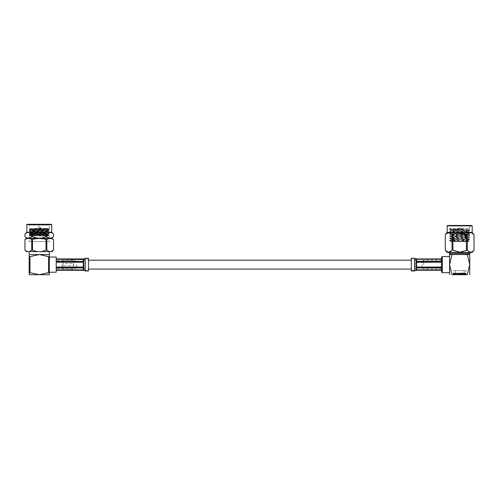 <?xml version="1.0" encoding="UTF-8"?>
<svg xmlns="http://www.w3.org/2000/svg" width="499" height="499" viewBox="0 0 499 499"><rect width="100%" height="100%" fill="white"/><g stroke="black" fill="none" stroke-linecap="round" stroke-linejoin="round"><path stroke-width="0.37" stroke-dasharray="2.5 1.87" d="M411.319 264.632L411.319 269.073L411.319 264.632M88.491 264.632L88.491 269.073L88.491 264.632M460.215 273.508L460.215 274.718L459.691 273.109L460.39 273.109L459.922 273.508L459.922 274.718L460.39 273.109L461.138 273.109L461.014 274.718L460.727 273.508L461.014 274.718L460.727 273.508L461.138 273.109L460.446 273.109L460.727 273.508L459.635 273.109L459.111 274.718L459.111 273.508L459.404 274.718L459.111 273.508L459.635 273.109L458.93 273.109L460.215 273.508M461.519 274.718L461.519 273.508L461.8 274.718L461.014 274.718L461.519 274.718M461.8 273.508L461.8 274.718L461.8 273.508M462.274 274.718L462.274 273.508L462.542 274.718L461.8 274.718L462.274 274.718M462.542 273.508L462.542 274.718L462.542 273.508M464.469 273.508L464.263 274.718L464.469 273.508M464.8 274.718L464.8 273.508L464.968 274.718L464.288 274.718L464.8 274.718M464.968 273.508L464.968 274.718L464.968 273.508M462.997 274.718L462.997 273.508L463.247 274.718L462.542 274.718L462.997 274.718M463.247 273.508L463.247 274.718L463.247 273.508M463.665 274.718L463.665 273.508L463.889 274.718L463.191 274.718L463.665 274.718M463.889 273.508L463.889 274.718L463.889 273.508M458.6 273.508L458.307 274.718L458.6 273.508M457.808 273.508L457.527 274.718L457.808 273.508M457.047 273.508L456.778 274.718L457.047 273.508M455.057 273.508L454.857 274.718L454.857 273.508L455.057 274.718L454.857 273.508L455.5 273.109L455.057 273.508M454.527 273.508L454.352 274.718L454.352 273.508L454.527 274.718L454.352 273.508L454.982 273.109L454.527 273.508M456.329 273.508L456.08 274.718L456.329 273.508M455.431 274.718L455.431 273.508L455.431 274.718M455.662 273.508L455.662 274.718L455.431 273.508L456.08 273.109L455.662 273.508M454.078 273.508L453.934 274.718L453.934 273.508L454.078 274.718L453.934 273.508L454.539 273.109L454.078 273.508M453.716 273.508L453.603 274.718L453.603 273.508L453.716 274.718L453.603 273.508L454.539 273.109L453.716 273.508M453.448 273.508L453.373 274.718L453.373 273.508L453.448 274.718L453.373 273.508L454.171 273.109L453.448 273.508M453.279 273.508L453.242 274.718L453.242 273.508L453.279 274.718L453.242 273.508L453.897 273.109L453.279 273.508M453.616 273.109L453.204 274.718L453.616 273.109L453.204 274.718L466.116 274.718L466.116 273.508L466.116 274.718L465.654 274.718L466.085 274.718L466.047 273.508L466.085 274.718L466.085 273.508L466.085 274.718L465.654 274.718L466.116 274.718L453.204 274.718L453.204 270.689L466.116 270.689L453.204 270.689M465.249 274.718L465.249 273.508L465.392 274.718L464.731 274.718L465.249 274.718M465.392 273.508L465.392 274.718L465.392 273.508M465.611 274.718L465.611 273.508L465.717 274.718L465.093 274.718L465.717 274.718L465.717 273.508L465.717 274.718L465.374 274.718L465.879 274.718L465.879 273.508L465.947 274.718L465.093 274.718L465.611 274.718M465.717 273.508L465.411 273.109L465.717 273.508M465.947 273.508L465.947 274.718L465.604 273.109L465.947 273.508M466.085 273.508L465.698 273.109L466.085 273.508M465.717 273.109L466.116 274.718L466.116 270.689M461.519 273.508L461.195 273.109L461.862 273.109L461.195 273.109L461.519 273.508M462.274 273.508L461.918 273.109L462.554 273.109L461.918 273.109L462.274 273.508M463.827 273.109L464.307 273.109L463.827 273.109L464.263 273.508L463.827 273.109M464.8 273.508L464.344 273.109L464.8 273.508M462.997 273.508L462.604 273.109L463.197 273.109L462.604 273.109L462.997 273.508M463.665 273.508L463.24 273.109L463.783 273.109L463.24 273.109L463.665 273.508M459.111 273.508L458.93 273.109L459.111 273.508M458.182 273.109L458.874 273.109L458.182 273.109L458.307 273.508L457.458 273.109L458.182 273.109L458.169 274.718L457.808 274.718L458.169 274.718L458.169 273.109M457.527 273.508L457.458 273.109L457.527 273.508M456.772 273.109L457.408 273.109L456.772 273.109L456.778 273.508L456.772 273.109L456.13 273.109L456.772 273.109L456.778 274.718L456.329 274.718L456.772 274.718L456.772 273.109M455.013 273.109L455.5 273.109L454.857 273.508L455.038 273.109L454.564 273.109L455.038 273.109L455.038 274.718L454.527 274.718L455.038 274.718L455.038 273.109M454.352 273.508L454.564 273.109L454.352 273.508M456.08 273.508L456.13 273.109L456.08 273.508M455.431 273.508L456.08 273.109L455.431 273.508M453.934 273.508L454.196 273.109L453.934 273.508M453.603 273.508L453.915 273.109L453.603 273.508M453.373 273.508L453.722 273.109L453.373 273.508M465.249 273.508L464.787 273.109L465.249 273.508M465.611 273.508L465.149 273.109L465.611 273.508M462.554 273.109L462.554 274.718L462.554 273.109M463.197 273.109L463.191 274.718L463.191 273.109M458.93 273.109L458.912 274.718L458.912 273.109M457.458 273.109L457.452 274.718L457.047 274.718L457.452 274.718L457.452 273.109M456.13 273.109L456.13 274.718L455.662 274.718L456.13 274.718L456.13 273.109M459.66 273.109L464.101 273.109L459.66 273.109L459.66 274.718L459.66 273.109M455.057 274.718L455.55 274.718L455.057 274.718M454.595 274.718L454.078 274.718L454.595 274.718L454.595 273.109L454.595 274.718M454.227 274.718L453.716 274.718L454.227 274.718L454.227 273.109L454.227 274.718M453.953 274.718L453.448 274.718L453.953 274.718L453.953 273.109L453.953 274.718M453.766 274.718L453.279 274.718L453.766 274.718L453.766 273.109L453.766 274.718M463.771 274.718L464.263 274.718L463.771 274.718L463.771 273.109L463.771 274.718M465.561 274.718L466.047 274.718L465.561 274.718L465.561 273.109L465.561 274.718M464.731 273.109L464.731 274.718L464.731 273.109M464.288 273.109L464.288 274.718L464.288 273.109M461.874 273.109L461.874 274.718L461.874 273.109M461.157 273.109L461.157 274.718L461.157 273.109M460.415 273.109L460.415 274.718L460.415 273.109M465.093 273.109L465.093 274.718L465.093 273.109M465.374 273.109L465.374 274.718L465.374 273.109M465.654 273.109L465.654 274.718L465.654 273.109M455.55 273.109L455.55 274.718L455.55 273.109M453.672 273.109L453.672 274.718L453.672 273.109M464.263 241.61L451.427 241.61L469.285 241.61L450.928 241.073L449.574 240.605L469.285 241.61L468.268 240.855L455.724 241.61M449.593 240.905L451.427 241.61L467.139 240.792L469.727 239.788L449.574 240.886M451.052 230.544L449.574 229.677L450.928 229.49L468.954 228.698L451.027 230.513L468.293 231.636L451.027 232.759L468.293 233.875L451.027 234.998L468.293 236.121L451.027 237.243L468.293 238.36L451.027 239.483L468.268 240.63M449.593 229.696L469.752 230.794L449.574 231.916L469.752 233.039L449.574 234.156L469.752 235.279L449.574 236.401L469.752 237.518L449.574 238.641L469.727 239.788M455.069 230.158L461.65 230.158L452.188 230.607L451.027 230.794L452.188 230.981L468.293 231.916L451.027 233.039L468.293 234.156L451.027 235.279L468.293 236.401L451.027 237.518L468.293 238.641L451.027 239.763L468.268 240.855M461.65 230.158L468.592 229.833L450.017 229.141L463.434 228.698L449.574 229.397L469.752 230.513L449.574 231.636L469.752 232.759L449.574 233.875L469.752 234.998L449.574 236.121L469.752 237.243L449.574 238.36L469.752 239.483L449.574 240.605M449.593 229.372L450.017 229.122L449.574 228.698L463.434 228.698M464.263 225.872L449.574 225.872L464.263 225.872M464.263 228.698L449.574 228.698L449.574 225.872L449.169 225.473L470.152 225.473L469.752 225.872L469.752 228.698L464.263 228.698M468.954 228.698L469.752 228.698L468.598 229.852M459.66 241.61L466.927 241.61L459.66 241.61M474.05 234.624L474.044 250.192C471.798 252.793 469.553 252.793 467.295 250.192L467.295 234.624L471.555 232.771M452.917 250.192L452.917 234.624L459.66 232.621L466.403 234.624L466.403 250.192C461.906 252.793 457.408 252.793 452.917 250.192L447.765 252.045M445.276 250.192L445.283 234.624L449.543 232.771M450.566 233.295L452.025 234.624L452.025 250.192M452.917 234.624L452.025 234.624M467.295 234.624L466.403 234.624M466.403 250.192L467.295 250.192M459.66 252.425L470.052 252.425L459.66 252.425M447.148 252.425L472.179 252.425M467.688 254.546L450.391 254.546L467.338 254.546L469.752 264.632L467.338 274.718L451.988 274.718L449.574 264.632L451.988 254.546L467.338 254.546M468.929 254.378L450.391 254.378M470.052 253.38L449.275 253.38M472.179 232.391L447.148 232.391M471.773 225.473L447.553 225.473M459.66 234.349L466.521 234.349L459.66 234.349M459.66 233.944L461.556 233.944L459.66 233.944M459.66 227.893L460.346 227.893L459.66 227.893M459.66 228.698L461.157 228.698L459.66 228.698M449.574 254.546L449.574 274.718M449.574 264.632L449.574 256.561L449.574 264.632M469.752 274.718L469.752 254.546M442.307 272.704L442.307 256.561M441.503 264.632L441.503 260.353L441.503 264.632M441.503 257.372L441.503 271.899M423.701 264.632L423.701 260.353L423.701 264.632M422.092 264.632L422.092 268.1L422.092 264.632M441.503 267.876L441.503 267.096L441.503 267.876L416.565 267.876L416.16 268.793L416.16 270.127L416.565 270.346L441.503 270.364L441.503 267.876L441.503 270.346M441.503 262.168L441.503 261.389L441.503 262.168L416.565 262.168L416.16 263.304L416.565 267.096L441.503 267.096L441.503 262.168L441.503 267.096M441.503 258.919L416.565 258.919L416.565 261.389L441.503 261.389L441.503 258.919L441.503 261.389M416.16 270.346L416.16 259.143L416.565 261.389M441.503 259.711L416.16 259.723L441.503 259.711L441.503 261.987L416.565 261.987L441.503 261.987L441.503 262.355L441.503 259.711L416.16 259.711L414.544 259.1L414.544 270.165L414.544 259.1L411.319 259.106L411.319 270.159L411.319 259.106M416.16 262.511L441.503 262.355L416.166 262.499L416.16 261.844C415.193 260.484 415.193 259.779 416.16 259.723L416.16 259.723C415.193 259.779 415.193 260.484 416.16 261.844L416.16 262.511C415.193 263.927 415.193 265.343 416.16 266.753L416.565 266.909L416.16 266.753C415.193 265.337 415.193 263.927 416.16 262.511M441.503 266.909L416.565 266.909L441.503 266.909L441.503 267.277L441.503 262.355L441.503 266.909M414.544 266.435L415.786 266.329L416.16 267.42L441.503 267.277L416.166 267.408C415.193 268.78 415.187 269.491 416.16 269.541L441.503 269.554L416.565 269.554L441.503 269.554L441.503 267.277L441.503 269.554M411.319 258.295L411.319 270.969M416.16 265.961L416.16 263.304M416.16 270.121L416.16 268.793M416.16 260.472L416.16 258.919M416.16 267.42C415.193 268.78 415.193 269.485 416.16 269.541L414.544 270.165M83.246 269.554L56.206 269.554L56.206 267.277L83.246 267.277L56.206 267.277L56.206 269.554L83.651 269.541L83.246 269.554L83.246 267.277L83.651 267.42L83.246 267.277L83.246 269.554M63.011 268.924L63.011 267.907L73.615 267.907L73.615 268.924L63.011 268.924L73.615 268.924L73.615 267.907L63.011 267.907L63.011 268.924M83.246 266.909L56.206 266.909L56.206 262.355L83.246 262.355L56.206 262.355L56.206 266.909L83.246 266.909L83.651 266.753L83.246 266.909L83.246 262.355L83.651 262.511L83.246 262.355L83.246 266.909M63.011 265.649L63.011 263.615L73.615 263.615L73.615 265.649L63.011 265.649L73.615 265.649L73.908 264.632L73.615 263.615L63.011 263.615L63.011 267.907L63.011 265.649M83.246 261.987L56.206 261.987L56.206 259.711L83.246 259.711L56.206 259.711L56.206 261.987L83.246 261.987L83.645 261.856L83.246 261.987L83.246 259.711L83.651 259.723L83.246 259.711L83.246 261.987M63.011 261.357L63.011 260.341L73.615 260.341L73.615 261.357L63.011 261.357L73.615 261.357L73.615 260.341L63.011 260.341L63.011 263.615L63.011 261.357M56.206 267.876L56.206 270.364L83.651 270.127L83.246 267.876L56.206 267.876L56.206 270.346M56.206 267.096L83.246 267.096L83.651 265.961L83.246 262.168L56.206 262.168L56.206 261.389L56.206 267.096L56.206 262.168M56.206 261.389L83.246 261.389L83.651 260.472L83.651 259.143L83.246 258.919L56.206 258.9L56.206 261.389L56.206 258.919M56.206 266.909L56.206 267.277L56.206 266.909M56.206 269.554L83.651 269.554C84.618 269.485 84.618 268.78 83.651 267.42C84.618 268.78 84.618 269.485 83.651 269.541L85.26 270.159L85.26 259.106L85.26 270.159L88.491 270.159L88.491 259.106L88.491 270.159M56.206 262.355L56.206 261.987L56.206 262.355M56.206 259.711L83.651 259.711L85.26 259.106L88.491 259.106M83.645 261.856L83.651 262.511C84.618 263.927 84.618 265.337 83.651 266.753C84.618 265.337 84.618 263.927 83.651 262.511L83.651 261.844C84.618 260.484 84.618 259.773 83.651 259.723C84.618 259.779 84.618 260.484 83.651 261.844M83.651 268.786L83.651 265.967M88.491 270.969L88.491 258.295M83.651 267.42L83.651 266.753L84.025 267.813L85.26 268.262M56.206 257.047L56.206 272.217M76.64 264.632L76.64 267.894L76.64 264.632M62.076 264.632L62.076 268.668L62.076 264.632M73.615 261.357L73.615 263.615L73.615 261.357M73.615 267.907L73.615 265.649L73.615 267.907M29.173 256.636L29.173 254.546L39.259 254.546L29.173 256.636L29.173 272.629L39.259 274.718L49.351 272.629L49.351 274.718L29.173 274.718L29.173 272.629M49.351 264.632L49.351 272.217L49.351 264.632M49.351 272.629L49.351 256.636L39.259 254.546L49.351 254.546L49.351 256.636M48.54 256.636L48.54 272.629M29.977 272.629L29.977 256.636M29.173 251.627L49.351 251.627L29.173 251.627M29.952 235.921L44.486 235.958L29.179 235.478L30.052 235.958L37.768 235.958L47.324 235.684L48.571 235.559L48.571 235.204L29.959 235.933M35.647 228.448L49.351 228.985L47.892 228.448L31.2 228.954L29.179 229.515L49.351 228.804L39.259 228.448L47.892 228.448L35.647 228.448L31.2 228.835L48.559 229.446L29.959 230.17L48.559 230.887L29.959 231.611L48.559 232.328L29.959 233.052L48.571 233.763L29.959 234.493L48.571 235.204L49.339 234.761L29.173 235.472L49.264 235.958L47.324 235.441L31.2 234.96L29.952 234.842L29.952 234.48M29.959 228.729L39.259 228.448M29.959 229.066L48.559 229.783L49.339 228.997L29.173 229.528L49.351 230.245L29.179 230.956L49.351 231.686L29.179 232.397L49.339 233.12L29.173 233.85L49.351 234.567L29.173 235.291M29.959 230.17L29.179 229.715L49.351 230.426L29.173 231.149L49.351 231.867L29.173 232.59L49.339 233.32L29.179 234.037L49.351 234.748L48.559 234.112L29.952 234.842M49.339 230.239L48.559 229.783L29.952 230.519L48.571 231.237L29.959 231.948L48.571 232.677L29.952 233.401L48.559 234.112L48.571 233.763M44.486 235.958L37.768 235.958M28.362 224.282L50.156 224.282L28.362 224.282L29.173 225.086L49.351 225.086L29.173 225.086L29.173 228.448M29.173 235.958L29.173 241.603L49.351 241.603L29.173 241.603M26.809 232.297L51.709 232.297M50.642 238.16L53.561 236.495L53.561 234.106L51.908 232.902M50.63 232.484L50.118 232.453M49.732 232.484L46.027 234.106C41.517 231.941 37.007 231.941 32.497 234.106L31.724 234.106L29.173 232.559M28.792 232.484L28.281 232.453M27.888 232.484L24.956 234.106L24.956 236.495C27.189 238.715 29.447 238.715 31.724 236.495L32.497 236.495C37.007 238.715 41.517 238.715 46.027 236.495L46.8 236.495L49.351 238.085M49.725 238.16L50.237 238.198M26.697 238.241L51.821 238.241M26.697 238.441L51.827 238.441M53.561 239.47C51.316 238.154 49.058 238.154 46.8 239.47L46.027 239.47C41.504 238.154 36.995 238.154 32.497 239.47L31.724 239.47C29.472 238.154 27.22 238.154 24.956 239.47L24.956 250.043L27.333 251.627L29.347 251.627L31.724 250.043L37.25 251.627L41.274 251.627L46.8 250.043L49.176 251.627L51.185 251.627L53.561 250.043L53.561 239.47M46.8 250.043L46.8 239.47M32.497 250.043L32.497 239.47M46.027 239.47L46.027 250.043M31.724 239.47L31.724 250.043M46.8 236.495L46.8 234.106M32.497 236.495L32.497 234.106M46.027 234.106L46.027 236.495M31.724 234.106L31.724 236.495M26.491 251.627L27.333 251.627M51.185 251.627L52.027 251.627M41.274 251.627L49.176 251.627M29.347 251.627L37.25 251.627M27.214 224.282L51.303 224.282M26.809 224.681L51.709 224.681M38.691 226.702L39.826 226.702L38.691 226.702L37.768 228.149L40.75 228.149L37.768 228.149L37.768 233.969L40.75 233.969L37.768 233.969M37.244 233.969L41.274 233.969L37.244 233.806M45.989 233.806L32.535 233.806L45.989 233.806L46.388 234.212L32.129 234.212L32.129 241.603L46.388 241.603L32.129 241.603M49.351 228.448L49.351 225.086L50.156 224.282M447.148 225.872L472.179 225.872M459.66 234.755L466.927 234.755L459.66 234.755M416.565 270.346L416.565 267.876M416.565 267.096L416.565 262.168M416.565 262.355L416.565 266.909L416.565 262.355M416.565 267.277L416.565 269.554L416.565 267.277M416.565 261.987L416.565 259.711L416.565 261.987M414.544 258.295L414.544 270.969M83.651 263.304L83.651 260.472M83.246 258.919L83.246 261.389M83.246 262.168L83.246 267.096M83.246 267.876L83.246 270.346M85.26 270.969L85.26 258.295M32.535 233.806L32.129 234.212L46.388 234.212L46.388 241.603M455.225 270.689L455.225 273.109M464.101 270.689L464.101 273.109M468.268 231.661L469.727 230.819M451.052 232.784L449.593 231.941M468.268 233.906L469.727 233.058M451.052 235.029L449.593 234.181M468.268 236.146L469.727 235.303M451.052 237.268L449.593 236.426M468.268 238.391L469.727 237.543M451.052 239.508L449.593 238.665M469.727 230.488L468.592 229.833M449.593 231.611L451.052 230.769M469.727 232.734L468.268 231.885M449.593 233.856L451.052 233.008M469.727 234.973L468.268 234.131M449.593 236.096L451.052 235.254M469.727 237.218L468.268 236.37M449.593 238.335L451.052 237.493M469.727 239.458L468.268 238.616M449.593 240.58L451.052 239.732M452.799 234.349L452.4 234.755L452.4 241.61M466.521 234.349L466.927 234.755L466.927 241.61M457.764 233.944L457.764 234.349M461.556 233.944L461.556 234.349M458.974 227.893L458.169 228.698L458.169 233.944M460.346 227.893L461.157 228.698L461.157 233.944M422.092 268.1L423.701 268.911L441.503 268.911M422.092 261.164L423.701 260.353L441.503 260.353M422.092 267.333L441.503 267.333M422.092 261.931L441.503 261.931M411.319 270.159L414.544 270.159M76.64 261.676L56.206 261.676M76.64 267.589L56.206 267.589M76.64 261.376L73.615 260.147L56.206 260.597M76.64 267.894L73.615 269.117L56.206 268.668M48.571 232.677L49.351 231.686L48.571 230.875L49.339 230.438M29.959 231.611L29.179 231.156M29.959 233.052L29.179 232.596M48.559 233.769L49.351 233.127L48.559 232.671M29.959 234.493L29.179 234.037M29.952 229.078L29.952 228.717M29.952 230.519L29.952 230.158M29.952 231.96L29.952 231.598M29.952 233.401L29.952 233.039M29.179 230.956L29.959 230.507M29.179 232.397L29.959 231.948M29.179 233.838L29.959 233.389M29.179 235.279L29.959 234.829M49.351 235.958L49.351 241.603M39.826 226.702L40.75 228.149L40.75 233.969"/><path stroke-width="0.75" d="M466.403 250.192L466.403 234.624C461.906 232.016 457.408 232.016 452.917 234.624L452.917 250.192L459.66 252.195L467.295 250.192C469.534 252.793 471.786 252.793 474.044 250.192L474.044 234.624C471.798 232.023 469.553 232.023 467.295 234.624L467.295 250.192M471.555 232.771L474.05 234.624L474.05 250.192L472.179 252.425L447.148 252.425L445.276 250.192L445.283 234.624L445.283 250.192C447.522 252.793 449.774 252.793 452.025 250.192L452.025 234.624C449.786 232.023 447.541 232.023 445.283 234.624M449.543 232.771L450.566 233.295M447.765 252.045L445.276 250.192M466.403 234.624L467.295 234.624M452.025 234.624L452.917 234.624M452.917 250.192L452.025 250.192M449.574 274.718L449.574 254.546L451.988 254.546L449.574 264.632L451.988 274.718C448.882 274.718 448.882 274.718 451.988 274.718C448.882 274.718 448.882 274.718 451.988 274.718L467.338 274.718L469.752 264.632L467.338 254.546L468.929 254.546L470.052 253.38L470.052 252.425M450.391 254.546L468.929 254.378M450.391 254.378L449.275 253.38L470.052 253.38M445.276 234.624L447.148 232.391L472.179 232.391L474.05 234.624M470.152 225.473L449.169 225.473M459.66 225.473L471.773 225.473L472.179 225.872L447.148 225.872L447.553 225.473L459.66 225.473M467.688 254.546L467.338 254.546C470.445 254.546 470.445 254.546 467.338 254.546L451.988 254.546C448.882 254.546 448.882 254.546 451.988 254.546M469.752 274.718L469.752 254.546L468.929 254.546M467.338 274.718C470.445 274.718 470.445 274.718 467.338 274.718C470.445 274.718 470.445 274.718 467.338 274.718M442.307 272.704L441.503 271.899L441.503 257.372L442.307 256.561L442.307 272.704L449.574 272.704M441.503 267.096L416.565 267.096L416.16 265.961L416.16 268.793L416.565 267.876L441.503 267.876M441.503 261.389L416.565 261.389L416.16 260.472L416.16 263.304L416.565 262.168L441.503 262.168M416.565 261.389L416.565 258.919L441.503 258.919M441.503 270.346L416.565 270.346L416.16 270.121L416.16 268.793M416.166 267.408L416.16 266.753M416.16 263.304L416.16 265.961M416.16 258.919L416.16 260.472M441.503 270.364L416.16 270.364L414.544 270.969L411.319 270.969L411.319 258.295L414.544 258.295L416.16 258.9L441.503 258.9M56.206 267.876L83.246 267.876L83.651 268.793L83.651 265.967L83.246 267.096L56.206 267.096M83.651 270.346L56.206 270.346M56.206 258.919L83.651 259.137L83.246 261.389L56.206 261.389M56.206 262.168L83.246 262.168L83.651 265.961M83.651 270.121L83.651 268.793M83.651 259.137L85.26 258.295L88.491 258.295L88.491 270.969L85.26 270.969L83.651 270.364L56.206 270.364M49.351 272.217L56.206 272.217L56.206 257.047L49.351 257.047M29.977 272.629L29.173 272.629L29.173 274.718L39.259 274.718L48.54 272.629L48.54 256.636L39.259 254.546L29.977 256.636L29.977 272.629L39.259 274.718L49.351 274.718L49.351 272.629L48.54 272.629M29.173 272.629L29.173 256.636L29.977 256.636M29.173 251.627L29.173 256.636M48.54 256.636L49.351 256.636L49.351 254.546L29.173 254.546M49.351 256.636L49.351 272.629M51.709 224.681L26.809 224.681L27.214 224.282L51.303 224.282L51.709 224.681L51.709 232.297L26.809 232.297L24.956 234.106C27.189 231.941 29.447 231.941 31.724 234.106L32.497 234.106C37.007 231.941 41.517 231.941 46.027 234.106L46.8 234.106C49.033 231.941 51.291 231.941 53.561 234.106L53.561 236.495C51.328 238.715 49.077 238.715 46.8 236.495L46.027 236.495C41.517 238.715 37.007 238.715 32.497 236.495L31.724 236.495C29.485 238.715 27.233 238.715 24.956 236.495L24.95 234.106L24.956 236.495L26.697 238.241L24.956 239.47C27.208 238.154 29.46 238.154 31.724 239.47L32.497 239.47C36.995 238.154 41.504 238.154 46.027 239.47L46.8 239.47C49.045 238.154 51.303 238.154 53.561 239.47L53.561 250.043L51.185 251.627L49.176 251.627L46.8 250.043L41.274 251.627L37.25 251.627L31.724 250.043L29.347 251.627L27.333 251.627L24.95 250.043L24.95 239.47L24.956 250.043L26.491 251.627L27.333 251.627M51.908 232.902L50.63 232.484M50.118 232.453L49.732 232.484M29.173 232.559L28.792 232.484M28.281 232.453L27.888 232.484M51.709 232.297L53.568 234.106L53.568 236.495L51.827 238.241L26.697 238.241M49.351 238.085L49.725 238.16M50.237 238.198L50.642 238.16M51.827 238.241L26.697 238.441M31.724 250.043L31.724 239.47M46.027 250.043L46.027 239.47M32.497 239.47L32.497 250.043M46.8 239.47L46.8 250.043M31.724 236.495L31.724 234.106M46.027 236.495L46.027 234.106M32.497 234.106L32.497 236.495M46.8 234.106L46.8 236.495M37.25 251.627L29.347 251.627M49.176 251.627L41.274 251.627M51.827 238.441L53.568 239.47L53.568 250.043L52.027 251.627L51.185 251.627M26.809 224.681L26.809 232.297M416.565 262.168L416.565 267.096M416.565 267.876L416.565 270.346M416.16 261.844L416.16 262.511M414.544 270.969L414.544 258.295M83.651 258.919L56.206 258.9M83.651 260.472L83.651 263.304M83.246 270.346L83.246 267.876M83.246 267.096L83.246 262.168M83.246 261.389L83.246 258.919M85.26 258.295L85.26 270.969M411.319 260.191L88.491 260.191M411.319 269.073L88.491 269.073M449.275 253.38L449.275 252.425M472.179 232.391L472.179 225.872M447.148 232.391L447.148 225.872M442.307 256.561L449.574 256.561M49.351 251.627L49.351 254.546"/></g></svg>
